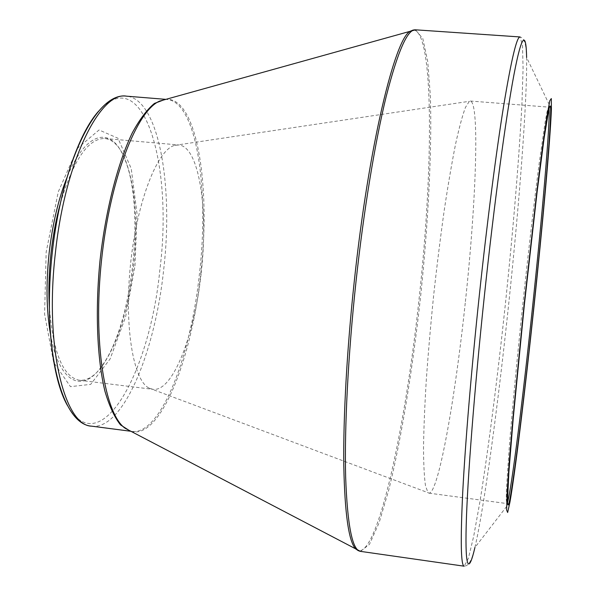 <?xml version="1.0" encoding="UTF-8"?>
<svg xmlns="http://www.w3.org/2000/svg" width="596" height="596" viewBox="0 0 596 596"><rect width="100%" height="100%" fill="white"/><g stroke="black" fill="none" stroke-linecap="round" stroke-linejoin="round"><path stroke-width="0.45" stroke-dasharray="2.98 2.23" d="M134.994 265.861L137.028 213.8L131.239 168.623L118.03 138.272L99.048 129.973L77.547 148.233L58.252 191.897L46.16 252.16L44.596 314.137L53.655 362.361L70.47 386.648L90.689 384.368L110.141 358.904L125.614 316.849L134.994 265.861M50.481 334.237C58.944 383.273 82.248 393.621 101.059 367.069C133.266 325.49 146.162 203.303 123.335 155.921C110.476 126.032 85.533 131.284 67.02 177.474M60.472 202.968C73.561 159.698 88.35 138.205 104.836 138.503C112.525 139.434 118.991 145.633 124.229 157.083C135.158 184.037 138.302 220.207 133.668 265.6C128.475 309.413 117.978 342.916 102.177 366.115C94.66 376.225 87.046 380.933 79.335 380.241C63.146 377.089 53.171 352.988 49.393 307.938M201.202 272.745C208.525 209.807 199.265 146.385 178.711 144.962L174.755 145.357C157.664 149.261 137.132 200.897 130.606 263.439C123.938 325.96 133.236 380.747 149.142 388.13L152.926 389.337C172.907 392.168 194.795 334.512 201.202 272.745M465.394 301.583C475.981 203.951 479.907 102.393 470.318 101.037L469.335 101.305L465.476 107.34C462.503 115.304 459.211 127.514 455.597 143.971C451.857 162.768 448.065 184.924 444.214 210.448C440.422 237.446 436.898 265.764 433.642 295.407C430.64 325.073 428.174 353.51 426.252 380.702C424.695 406.465 423.778 428.926 423.51 448.095C423.607 464.94 424.285 477.567 425.529 485.971L428.047 492.683L428.949 493.153C438.41 493.853 455.337 397.413 465.394 301.583M549.065 108.621L548.618 107.124L547.173 111.161L545.176 121.755L539.246 162.835C534.456 199.496 528.458 250.946 522.752 304.809C517.097 358.673 512.225 410.242 509.26 447.097L506.481 488.504L506.228 499.292L506.794 503.538L507.546 502.167M509.93 502.212L474.923 547.493C484.436 506.138 497.958 405.377 508.388 306.895C519.116 206.082 527.311 100.992 526.618 57.484L551.404 109.075M360.476 551.367L369.431 544.364L379.078 522.856L388.815 489.785C401.644 437.613 412.998 366.652 420.858 294.059C428.323 221.429 432.025 149.656 430.364 95.956L427.742 61.582L422.795 38.531L415.494 29.815M526.618 57.484L526.238 51.256C525.702 42.621 523.638 37.853 520.047 36.952L522.498 45.452L523.072 68.503L521.969 103.048C519.243 157.091 513.171 229.505 505.497 302.991C497.667 376.456 488.497 448.535 479.884 501.959L473.753 535.975L468.382 558.4L464.209 566.2C467.912 566.066 470.922 561.834 473.254 553.505L474.923 547.493M131.008 431.34C160.413 439.952 192.076 358.27 200.807 273.288C210.954 186.831 197.216 96.999 166.038 99.316M413.326 29.979C434.342 30.791 433.21 170.188 419.226 297.464C406.129 422.564 378.691 554.392 358.39 550.749M91.702 426.17C123.26 430.215 155.236 351.416 163.714 269.362C173.548 185.833 158.886 98.861 126.516 96.165M165.07 99.42L167.066 99.45C196.725 101.938 209.315 189.193 199.526 273.154C190.988 355.626 160.965 435.11 132.044 431.422L130.084 431.035M98.519 111.303C143.658 60.472 173.198 165.412 159.951 268.938C150.401 371.241 100.411 463.695 67.475 405.526M130.71 431.251L132.044 431.422L130.658 431.154M165.725 99.346L167.066 99.45L165.651 99.42M79.335 380.241L152.926 389.337M104.836 138.503L178.711 144.962M149.142 388.13L428.047 492.683M174.755 145.357L469.335 101.305M428.949 493.153L506.794 503.538M470.318 101.037L548.618 107.124M124.229 157.083L123.335 155.921M102.177 366.115L101.059 367.069M506.228 499.292L507.516 500.908M547.173 111.161L548.774 109.85"/><path stroke-width="0.89" d="M533.606 308.825C522.185 417.572 507.948 527.78 507.516 500.908L508.85 472.501L513.216 418.407L524.324 304.973L537.13 191.718L544.155 137.907L548.774 109.85C554.906 83.246 545.4 198.252 533.606 308.825M533.74 308.937C542.569 225.66 550.302 140.172 551.404 109.075L551.307 98.549L549.795 100.746L546.808 117.025L542.42 147.659L536.869 191.443L524.07 304.951L512.903 418.623L509.193 462.6L507.092 493.481L506.622 510.02L507.636 512.486L509.93 502.212C515.212 472.323 525.143 390.268 533.74 308.937M67.02 177.474C58.497 198.736 52.552 223.783 49.185 252.622C45.944 283.152 46.376 310.352 50.481 334.237M49.393 307.938C48.388 290.423 48.939 272.059 51.047 252.846C53.051 235.167 56.195 218.538 60.472 202.968M507.546 502.167C511.554 489.353 522.893 398.523 532.37 308.676C542.114 216.974 550.332 122.307 549.065 108.621M526.618 57.484C526.149 31.394 521.925 32.691 513.916 74.895C505.937 117.054 494.315 202.551 484.414 295.482C474.327 390.231 467.391 480.145 466.199 525.322C465.014 570.596 468.903 573.412 474.923 547.493M355.968 281.968C348.034 355.589 344.384 428.07 345.643 476.919C347.394 525.523 352.34 550.339 360.476 551.367L464.209 566.2C460.879 565.88 460.38 541.302 462.72 492.452C465.275 443.305 471.384 369.825 479.363 294.893C487.163 221.757 496.245 151.756 503.739 105.365C511.375 59.369 516.807 36.565 520.047 36.952L415.494 29.815C407.537 29.13 397.793 51.256 386.268 96.209C375.13 141.543 363.754 210.112 355.968 281.968M166.038 99.316L159.609 101.104C136.693 110.796 110.044 178.703 101.506 260.363C92.812 342.015 104.71 413.989 125.1 428.248L131.008 431.34M358.39 550.749L355.618 548.856C348.682 541.272 344.734 513.35 343.78 465.111C343.221 416.917 346.909 349.696 354.225 281.789C368.715 145.342 394.992 38.233 410.227 31.253L413.326 29.979M67.475 405.526C51.941 378.825 44.938 316.439 52.344 252.13C62.2 161.65 96.485 91.598 126.516 96.165C100.433 90.994 65.158 160.704 55.443 252.413C44.372 346.298 64.428 425.998 91.702 426.17L130.71 431.251M130.084 431.035L120.504 424.881C114.536 417.349 109.366 406.204 105 391.445C97.118 359.172 95.055 310.732 100.054 260.214C105.708 209.762 117.829 162.82 132.282 132.901C139.628 119.379 147.003 109.552 154.416 103.436L165.07 99.42M91.702 426.17C60.636 424.523 41.698 344.816 52.351 252.13C59.116 189.863 78.426 133.519 98.519 111.303M130.658 431.154L360.476 551.367M165.651 99.42L415.494 29.815M126.516 96.165L165.725 99.346"/></g></svg>
